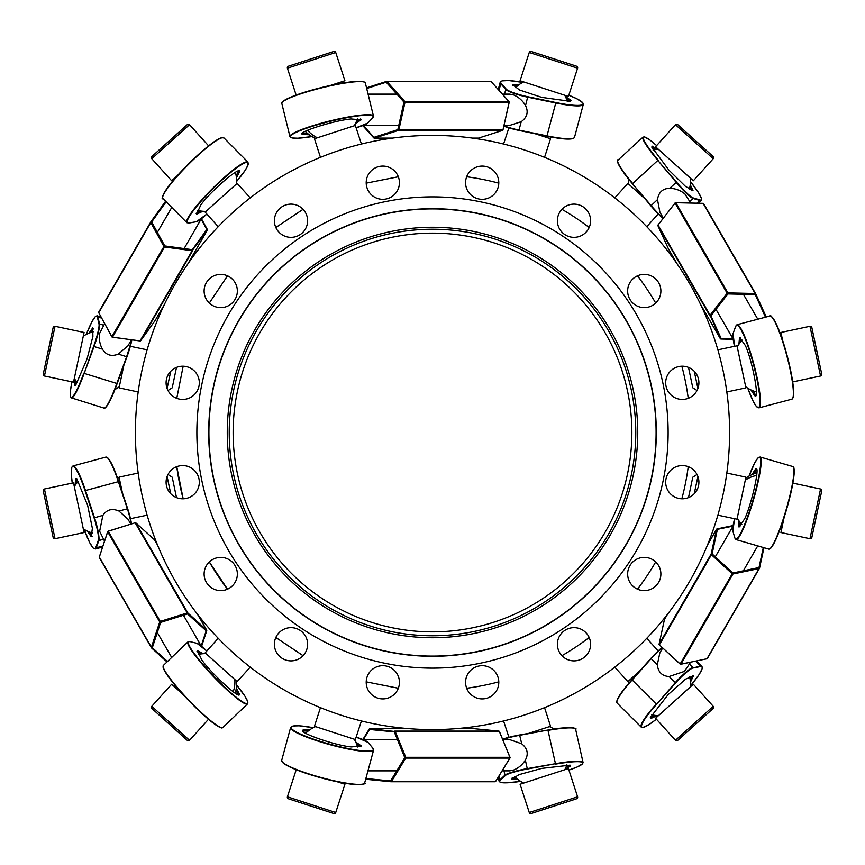 <?xml version="1.0" encoding="UTF-8"?>
<svg xmlns="http://www.w3.org/2000/svg" width="865" height="865" viewBox="0 0 865 865"><rect width="100%" height="100%" fill="white"/><g stroke="black" fill="none" stroke-linecap="round" stroke-linejoin="round"><path stroke-width="1.3" d="M247.812 507.593A199.372 199.372 0 0 1 357.407 247.812A199.372 199.372 0 0 1 617.188 357.407A199.372 199.372 0 0 1 507.593 617.188A199.372 199.372 0 0 1 247.812 507.593M183.153 498.791L176.763 466.668L183.153 498.791A258.008 258.008 0 0 1 176.763 466.668A16.619 16.619 0 0 0 172.286 495.126M498.791 183.153A258.008 258.008 0 0 0 466.668 176.763A258.008 258.008 0 0 1 498.791 183.153A16.619 16.619 0 0 0 474.225 168.124M561.936 209.308A258.008 258.008 0 0 1 589.173 227.506A258.008 258.008 0 0 0 561.936 209.308M637.494 275.827A258.008 258.008 0 0 1 655.692 303.064A258.008 258.008 0 0 0 637.494 275.827A16.619 16.619 0 0 1 648.945 275.059M681.847 366.209A258.008 258.008 0 0 1 688.237 398.332A258.008 258.008 0 0 0 681.847 366.209M681.847 498.791A258.008 258.008 0 0 0 688.237 466.668A258.008 258.008 0 0 1 681.847 498.791A16.619 16.619 0 0 0 688.508 497.591L692.768 477.221L697.006 474.463A16.619 16.619 0 0 0 696.876 474.225M655.692 561.936A258.008 258.008 0 0 1 637.494 589.173A16.619 16.619 0 0 0 655.692 561.936A258.008 258.008 0 0 1 637.494 589.173M589.173 637.494A258.008 258.008 0 0 1 561.936 655.692A258.008 258.008 0 0 0 589.173 637.494M498.791 681.847A258.008 258.008 0 0 1 466.668 688.237A258.008 258.008 0 0 0 498.791 681.847M216.055 589.941A16.619 16.619 0 0 0 227.506 589.173A258.008 258.008 0 0 1 209.308 561.936L227.506 589.173L209.308 561.936M639.7 670.97L627.882 681.62L614.766 667.12M717.863 515.172L736.991 519.205L745.933 477.145L726.827 473.036M726.827 391.964L745.933 387.855L738.591 353.309L736.991 345.795L717.863 349.828M645.074 198.863L627.882 183.38L614.766 197.88M690.486 682.117L693.384 675.922L685.556 679.144L668.04 694.714L650.329 717.539L650.869 718.512L657.054 715.604M690.573 662.212L684.485 671.381L669.088 676.527L675.652 682.874L656.665 704.218A42.612 6.077 134.9 0 0 656.416 719.161M650.977 658.308L632.153 679.955L651.15 658.611L657.303 664.763C658.157 672.137 662.082 676.062 669.088 676.527M657.303 664.763L659.844 652.891L662.655 648.015M650.318 717.669A31.259 4.455 134.9 0 0 654.567 715.301M690.173 679.62A31.259 4.455 134.9 0 0 692.541 675.381M738.656 520.373L738.959 527.001L744.679 518.827C751.999 503.538 760.854 462.451 755.329 469.414L755.772 469.187M756.259 469.263A34.946 24.566 -109.5 0 0 755.329 469.414L751.977 474.615M739.997 526.936A31.259 4.12 106.2 0 1 740.126 522.384M754.291 473.706A31.259 4.12 106.2 0 1 756.626 469.792M690.281 184.678L692.984 190.505L685.491 186.429L668.84 170.037L651.799 147.039L652.199 146.174L657.789 149.342M699.904 199.934L699.871 200.485A43.001 5.212 -132.6 0 0 701.234 200.421L701.483 198.55L698.704 192.96L690.562 181.715A42.612 5.158 -132.6 0 1 699.904 199.934L693.038 197.869A16.813 2.033 -132.6 0 1 676.603 182.201L657.843 160.414L676.192 182.385L669.77 188.289C662.698 188.494 658.611 192.268 657.487 199.599L659.887 212.185L663.314 218.121M669.77 188.289C675.576 188.494 680.636 190.419 684.961 194.052L690.692 202.994M689.264 189.316A26.815 3.244 -132.6 0 1 689.254 189.338A31.043 31.043 0 0 0 690.519 178.233M651.832 147.223A31.259 3.784 -132.6 0 1 655.335 149.58M689.837 187.1A31.259 3.784 -132.6 0 1 691.903 190.787M738.905 344.248L739.532 337.404L745.36 345.535C752.55 360.856 760.13 402.301 754.475 395.37L754.896 395.586M750.971 389.931L754.475 395.37A34.946 24.339 -69.6 0 0 755.394 395.554M755.805 395.143A31.259 4.53 75.2 0 1 753.274 390.926M740.418 342.248A31.259 4.53 75.2 0 1 740.537 337.328M704.099 716.62L713.106 708.511A1.568 1.568 0 0 0 713.225 706.305L693.341 684.226L655.573 718.231L675.457 740.31A1.568 1.568 0 0 0 677.663 740.418L686.669 732.309M713.106 708.511L677.663 740.418M784.133 517.411L780.922 532.537L809.975 538.711A1.568 1.568 0 0 0 811.835 537.511L821.75 490.855A1.568 1.568 0 0 0 820.55 489.006L809.975 538.711M792.891 483.124L820.55 489.006M697.904 476.518L694.249 493.72M792.686 381.919L820.55 375.994A1.568 1.568 0 0 0 821.75 374.145L811.835 327.489A1.568 1.568 0 0 0 809.975 326.289L820.55 375.994M782.544 340.129L780.922 332.463L809.975 326.289M694.249 371.28L697.904 388.482M688.508 367.409L692.768 387.779L697.006 390.537M686.842 132.842L677.663 124.582A1.568 1.568 0 0 0 675.457 124.69L655.573 146.769L693.341 180.774L713.225 158.695A1.568 1.568 0 0 0 713.106 156.489L703.937 148.229M677.663 124.582L713.106 156.489M122.376 492.704L119.067 477.145L138.173 473.036M218.218 638.294L205.167 652.848L237.118 681.62L250.234 667.12M320.45 707.657L314.449 726.265L355.342 739.553L361.419 720.977M528.558 733.412L550.551 726.265L544.55 707.657M87.333 531.11L91.247 536.722L92.371 528.331L87.646 505.376L76.736 478.626L75.612 478.605L75.05 485.416M104.524 541.133L99.637 531.294L102.881 515.378L94.09 517.886L85.105 490.769A42.612 6.077 -105.1 0 0 72.282 483.092L71.33 474.571L71.817 467.219L72.984 465.943A43.001 6.131 -105.1 0 1 85.494 490.52L85.105 490.769M127.706 508.804L118.375 481.675L127.36 508.793L118.959 511.053C112.136 508.101 106.784 509.539 102.881 515.378M118.959 511.053L127.966 519.195L130.777 524.06M76.628 478.55A31.259 4.455 -105.1 0 0 76.552 483.416M89.646 532.094A31.259 4.455 -105.1 0 0 92.144 536.257M203.318 653.702L197.436 650.653L201.653 659.692C211.222 673.673 242.384 701.893 239.118 693.622L239.097 694.13M238.783 694.509A34.946 24.566 10.5 0 0 239.118 693.622L236.296 688.118M196.96 651.583A31.259 4.12 -133.8 0 1 200.842 653.972M235.918 690.573A31.259 4.12 -133.8 0 1 238.145 694.552M518.232 779.657L511.831 779.084L519.108 774.629L541.631 768.412L570.067 765.147L570.619 765.936L565.072 769.18M500.208 780.36L499.743 780.057A43.001 5.212 -12.6 0 0 499.116 781.268L500.619 782.425L506.847 782.814L520.654 781.376A42.612 5.158 -12.6 0 1 500.208 780.36L505.43 775.451A16.813 2.033 -12.6 0 1 527.218 769.061L555.46 763.698L527.261 768.607L525.358 760.086C528.71 753.858 527.499 748.43 521.714 743.792L509.604 739.575L502.749 739.575M525.358 760.086C522.276 765.006 518.081 768.434 512.772 770.358L509.604 770.845M514.718 776.446A26.815 3.244 -12.6 0 1 514.707 776.435A31.043 31.043 0 0 0 523.693 783.085M569.894 765.082A31.259 3.784 -12.6 0 1 566.099 766.931M516.351 778.068A31.259 3.784 -12.6 0 1 512.123 778.013M355.72 741.986L361.343 745.954L351.385 746.928C334.517 745.5 294.835 731.336 303.658 729.909L303.28 730.157M310.135 729.584L303.658 729.909A34.946 24.339 50.4 0 0 303.053 730.611M303.193 731.163A31.259 4.53 -164.8 0 1 308.124 731.087M356.694 744.3A31.259 4.53 -164.8 0 1 360.9 746.852M55.025 538.711L84.078 532.537L73.514 482.832L44.45 489.006A1.568 1.568 0 0 0 43.25 490.855L53.165 537.511A1.568 1.568 0 0 0 55.025 538.711L44.45 489.006M170.751 493.72L167.096 476.518M176.492 497.591L172.232 477.221L167.994 474.463M183.142 694.563L171.659 684.226L151.775 706.305A1.568 1.568 0 0 0 151.894 708.511L187.337 740.418A1.568 1.568 0 0 0 189.543 740.31L151.775 706.305M208.465 719.291L189.543 740.31M296.208 769.72L287.407 796.806A1.568 1.568 0 0 0 288.413 798.784L333.771 813.522A1.568 1.568 0 0 0 335.739 812.516L287.407 796.806M337.469 781.841L344.93 784.252L335.739 812.516M311.303 806.212L322.245 809.77M577.593 796.806L568.413 768.553L520.07 784.252L529.261 812.516A1.568 1.568 0 0 0 531.229 813.522L576.587 798.784A1.568 1.568 0 0 0 577.593 796.806L529.261 812.516M535.424 133.826L550.551 138.735L544.55 157.344M361.419 144.022L355.342 125.447L314.449 138.735L320.45 157.344M250.234 197.88L237.118 183.38L205.167 212.152L218.218 226.706M123.879 365.225L119.067 387.855L138.173 391.964M519.681 84.273L512.869 84.857L519.573 90.025L541.814 97.41L570.435 101.335L571.008 100.372L565.396 96.48M509.69 94.155L513.378 94.836C518.6 97.031 522.655 100.61 525.542 105.595L527.758 96.729L555.73 102.513A42.612 6.077 14.9 0 0 568.802 95.247L576.652 98.675L582.783 102.784L583.291 104.427A43.001 6.131 14.9 0 1 555.763 102.978L555.73 102.513M518.816 130.388L546.983 135.87L519 130.096L521.238 121.684C527.207 117.262 528.645 111.899 525.542 105.595M521.238 121.684L509.69 125.425L504.068 125.425M570.554 101.281A31.259 4.455 14.9 0 0 566.38 98.783M517.681 85.786A31.259 4.455 14.9 0 0 512.815 85.862M355.526 123.425L361.116 119.857L351.168 118.981C334.279 120.289 294.251 133.156 303.053 134.464L302.631 134.194M302.458 133.729A34.946 24.566 130.5 0 0 303.053 134.464L309.238 134.778M357.386 118.559A26.815 3.536 -13.8 0 1 357.364 118.743A31.043 31.043 0 0 1 354.228 125.814M360.543 118.981A31.259 4.12 -13.8 0 1 356.531 121.143M307.291 133.221A31.259 4.12 -13.8 0 1 302.728 133.156M88.987 333.166L92.685 327.911L92.901 336.431L87.03 359.051L75.633 385.314L74.682 385.401L74.639 378.967M97.388 317.206L97.886 316.958A43.001 5.212 107.4 0 0 97.15 315.812L95.399 316.525L91.95 321.726L86.284 334.409A42.612 5.158 107.4 0 1 97.388 317.206L99.032 324.18A16.813 2.033 107.4 0 1 93.68 346.249L84.197 373.388L94.047 346.519L102.373 349.125C106.092 355.137 111.401 356.802 118.31 354.109L128.009 345.74L131.437 339.804M102.373 349.125C99.648 344 98.783 338.647 99.767 333.09L104.643 323.661M93.517 331.728A26.815 3.244 107.4 0 1 93.539 331.728A31.043 31.043 0 0 0 83.289 336.182M75.774 385.195A31.259 3.784 107.4 0 1 76.077 380.978M91.312 332.333A31.259 3.784 107.4 0 1 93.463 328.7M202.875 211.265L196.625 214.152L200.756 205.037C210.422 191.143 242.535 163.863 239.356 172.222L239.324 171.757M236.404 177.985L239.356 172.222A34.946 24.339 170.4 0 0 239.054 171.335M238.502 171.184A31.259 4.53 -44.8 0 1 236.113 175.487M200.377 210.952A31.259 4.53 -44.8 0 1 196.063 213.32M529.261 52.484L520.07 80.748L568.413 96.448L577.593 68.194A1.568 1.568 0 0 0 576.587 66.216L531.229 51.478A1.568 1.568 0 0 0 529.261 52.484L577.593 68.194M330.225 85.516L344.93 80.748L335.739 52.484A1.568 1.568 0 0 0 333.771 51.478L288.413 66.216A1.568 1.568 0 0 0 287.407 68.194L335.739 52.484M296.144 95.085L287.407 68.194M208.595 145.861L189.543 124.69A1.568 1.568 0 0 0 187.337 124.582L151.894 156.489A1.568 1.568 0 0 0 151.775 158.695L189.543 124.69M177.476 175.53L171.659 180.774L151.775 158.695M44.45 375.994L73.514 382.168L84.078 332.463L55.025 326.289A1.568 1.568 0 0 0 53.165 327.489L43.25 374.145A1.568 1.568 0 0 0 44.45 375.994L55.025 326.289M48.256 350.595L45.813 362.067M167.096 388.482L170.751 371.28M167.994 390.537L172.232 387.779L176.492 367.409M275.059 216.055A16.619 16.619 0 0 0 275.827 227.506L303.064 209.308L275.827 227.506M275.827 637.494L303.064 655.692L275.827 637.494A16.619 16.619 0 0 0 292.781 660.784M147.137 515.172L130.474 518.676M646.782 638.294L658.146 650.967M503.581 720.977L508.923 737.294M147.137 349.828L130.323 346.292M503.581 144.022L508.88 127.847M646.782 226.706L658.243 213.915M693.233 574.933A297.106 297.106 0 0 1 290.067 693.233A297.106 297.106 0 0 1 171.767 290.067A297.106 297.106 0 0 1 574.933 171.767A297.106 297.106 0 0 1 693.233 574.933M490.152 667.715A16.619 16.619 0 0 1 496.769 690.259A16.619 16.619 0 0 1 474.225 696.876A16.619 16.619 0 0 1 467.608 674.332A16.619 16.619 0 0 1 490.152 667.715M225.722 319.531A235.626 235.626 0 0 1 545.469 225.722A235.626 235.626 0 0 1 639.278 545.469A235.626 235.626 0 0 1 319.531 639.278A235.626 235.626 0 0 1 225.722 319.531M395.748 671.867A16.619 16.619 0 0 1 393.24 695.233A16.619 16.619 0 0 1 369.874 692.714A16.619 16.619 0 0 1 372.393 669.359A16.619 16.619 0 0 1 395.748 671.867M306.945 639.581A16.619 16.619 0 0 1 295.679 660.211A16.619 16.619 0 0 1 275.059 648.945A16.619 16.619 0 0 1 286.326 628.325A16.619 16.619 0 0 1 306.945 639.581M237.259 575.776A16.619 16.619 0 0 1 218.953 590.514A16.619 16.619 0 0 1 204.216 572.219A16.619 16.619 0 0 1 222.51 557.482A16.619 16.619 0 0 1 237.259 575.776M197.285 490.152A16.619 16.619 0 0 1 174.741 496.769A16.619 16.619 0 0 1 168.124 474.225A16.619 16.619 0 0 1 190.668 467.608A16.619 16.619 0 0 1 197.285 490.152M193.133 395.748A16.619 16.619 0 0 1 169.767 393.24A16.619 16.619 0 0 1 172.286 369.874A16.619 16.619 0 0 1 195.641 372.393A16.619 16.619 0 0 1 193.133 395.748M225.419 306.945A16.619 16.619 0 0 1 204.789 295.679A16.619 16.619 0 0 1 216.055 275.059A16.619 16.619 0 0 1 236.675 286.326A16.619 16.619 0 0 1 225.419 306.945M289.224 237.259A16.619 16.619 0 0 1 274.486 218.953A16.619 16.619 0 0 1 292.781 204.216A16.619 16.619 0 0 1 307.518 222.51A16.619 16.619 0 0 1 289.224 237.259M374.848 197.285A16.619 16.619 0 0 1 368.231 174.741A16.619 16.619 0 0 1 390.775 168.124A16.619 16.619 0 0 1 397.392 190.668A16.619 16.619 0 0 1 374.848 197.285M469.252 193.133A16.619 16.619 0 0 1 471.76 169.767A16.619 16.619 0 0 1 495.126 172.286A16.619 16.619 0 0 1 492.607 195.641A16.619 16.619 0 0 1 469.252 193.133M558.055 225.419A16.619 16.619 0 0 1 569.321 204.789A16.619 16.619 0 0 1 589.941 216.055A16.619 16.619 0 0 1 578.674 236.675A16.619 16.619 0 0 1 558.055 225.419M627.741 289.224A16.619 16.619 0 0 1 646.047 274.486A16.619 16.619 0 0 1 660.784 292.781A16.619 16.619 0 0 1 642.49 307.518A16.619 16.619 0 0 1 627.741 289.224M667.715 374.848A16.619 16.619 0 0 1 690.259 368.231A16.619 16.619 0 0 1 696.876 390.775A16.619 16.619 0 0 1 674.332 397.392A16.619 16.619 0 0 1 667.715 374.848M671.867 469.252A16.619 16.619 0 0 1 695.233 471.76A16.619 16.619 0 0 1 692.714 495.126A16.619 16.619 0 0 1 669.359 492.607A16.619 16.619 0 0 1 671.867 469.252M639.581 558.055A16.619 16.619 0 0 1 660.211 569.321A16.619 16.619 0 0 1 648.945 589.941A16.619 16.619 0 0 1 628.325 578.674A16.619 16.619 0 0 1 639.581 558.055M575.776 627.741A16.619 16.619 0 0 1 590.514 646.047A16.619 16.619 0 0 1 572.219 660.784A16.619 16.619 0 0 1 557.482 642.49A16.619 16.619 0 0 1 575.776 627.741M628.909 539.792A223.808 223.808 0 0 1 325.208 628.909A223.808 223.808 0 0 1 236.091 325.208A223.808 223.808 0 0 1 539.792 236.091A223.808 223.808 0 0 1 628.909 539.792M236.275 325.305A223.603 223.603 0 0 0 325.305 628.725A223.603 223.603 0 0 0 628.725 539.695A223.603 223.603 0 0 0 539.695 236.275A223.603 223.603 0 0 0 236.275 325.305M252.385 334.106A205.232 205.232 0 0 1 530.894 252.385A205.232 205.232 0 0 1 612.615 530.894A205.232 205.232 0 0 1 334.106 612.615A205.232 205.232 0 0 1 252.385 334.106M398.332 688.237L366.209 681.847L398.332 688.237M176.763 398.332L183.153 366.209L176.763 398.332M209.308 303.064L227.506 275.827L209.308 303.064M366.209 183.153L398.332 176.763L366.209 183.153M432.5 229.225A203.275 203.275 0 0 1 635.775 432.5A203.275 203.275 0 0 1 432.5 635.775A203.275 203.275 0 0 1 229.225 432.5A203.275 203.275 0 0 1 432.5 229.225M763.308 547.513L758.994 567.537L732.904 572.987L712.111 553.892L717.399 529.348L733.044 526.082L715.301 556.822M759.546 568.078L758.994 567.537L759.048 568.554A0.778 0.681 30 0 0 759.546 568.078M707.484 658.254A0.778 0.681 -150 0 1 707.419 658.427L759.481 568.251A0.778 0.778 0 0 0 759.567 568.024L763.946 547.696L759.567 567.97M707.429 545.112L716.469 529.466L717.399 529.348L716.966 528.991A0.778 0.681 30 0 0 716.469 529.466L711.181 554.011A0.778 0.681 30 0 0 711.419 554.703L712.111 553.892L711.181 554.011L659.119 644.176A0.778 0.681 -150 0 0 659.368 644.868L680.16 663.963L732.223 573.787L711.419 554.703L659.368 644.868L680.128 664.061A0.778 0.778 0 0 0 680.82 664.255L706.986 658.73L759.048 568.554L732.969 574.003L732.904 572.987L732.223 573.787A0.778 0.681 30 0 0 732.969 574.003L680.906 664.179A0.778 0.681 -150 0 1 680.16 663.963L680.225 664.017M717.161 528.947L733.12 525.606M667.499 614.291L664.407 619.632A0.778 0.681 -150 0 1 664.59 619.318M667.358 614.464L664.471 619.459A0.778 0.778 0 0 0 664.385 619.686L659.108 644.328M680.679 664.19L706.9 658.795A0.778 0.778 0 0 0 707.419 658.427A0.778 0.681 -150 0 1 706.986 658.73L706.791 658.762M664.385 619.74L659.098 644.23A0.778 0.778 0 0 0 659.335 644.966L659.433 644.933M733.001 338.831L721.161 338.55L710.9 315.92L727.941 293.927L755.232 294.565L765.493 317.185M720.859 338.929L720.264 338.561A0.778 0.681 150 0 0 720.859 338.929M733.185 339.221L721.042 338.939M700.682 304.642L720.264 338.561L710.111 315.217A0.778 0.681 150 0 0 710.003 315.93L657.941 225.754A0.778 0.681 -30 0 1 658.049 225.051L658.146 224.932M755.761 293.927L766.022 316.547L755.761 293.905A0.778 0.778 0 0 0 755.718 293.841A0.778 0.681 150 0 0 755.156 293.527L755.232 294.565L755.761 293.905A0.778 0.681 150 0 0 755.718 293.841L703.667 203.675A0.778 0.681 -30 0 0 703.094 203.351L675.792 202.713L727.854 292.889L755.156 293.527L703.094 203.351L675.706 202.637A0.778 0.778 0 0 0 675.068 202.94L658.049 225.051L710.111 315.217L727.151 293.224L727.941 293.927L727.854 292.889A0.778 0.681 150 0 0 727.151 293.224L675.089 203.059A0.778 0.681 -30 0 1 675.792 202.713L675.597 202.734M766.076 317.033A0.778 0.778 0 0 0 766.022 316.547L765.547 317.174M755.686 293.797L703.688 203.718A0.778 0.681 -30 0 0 703.667 203.675A0.778 0.778 0 0 0 703.007 203.275L702.91 203.351M677.317 264.182L668.191 248.363A0.778 0.778 0 0 0 668.234 248.45A0.778 0.681 -30 0 1 668.202 248.396L657.919 225.711M668.267 248.493A0.778 0.681 -30 0 1 668.234 248.45L677.306 264.149M668.202 248.374L657.941 225.743A0.778 0.778 0 0 1 658.027 224.943L675.187 202.94M745.295 480.151A31.043 28.134 12 0 1 756.734 475.404M690.573 685.696A42.612 6.077 134.9 0 0 700.445 666.569L692.941 668.018A16.813 2.4 134.9 0 0 675.652 682.874M689.502 664.05L692.93 667.466A17.213 2.454 134.9 0 0 675.241 682.669L656.665 704.218M662.32 647.712A17.213 2.454 134.9 0 0 651.15 658.611L662.082 647.485A16.813 2.4 134.9 0 0 651.01 658.276L632.001 679.63C620.54 692.584 615.588 700.39 617.123 703.072A43.001 6.131 134.9 0 1 632.153 679.955L656.243 704.013A43.001 6.131 134.9 0 0 641.214 727.13L642.911 727.508L649.529 724.254L656.427 719.172M690.573 685.707L699.223 674.408L702.239 668.526L701.98 666.255A43.001 6.131 134.9 0 0 700.434 666.018L700.445 666.569M692.941 668.018L700.434 666.018L695.579 661.163M631.991 679.652A42.612 6.077 134.9 0 0 616.832 701.839M793.529 467.36A42.612 5.623 106.2 0 1 786.545 509.496A42.612 5.623 106.2 0 1 769.839 548.788M792.794 466.527A43.001 5.677 106.2 0 1 786.22 509.399A43.001 5.677 106.2 0 1 768.769 549.102L770.693 548.28C774.813 543.425 779.83 531.413 785.744 512.231C790.383 496.521 793.173 483.903 794.092 474.377C794.254 464.04 793.335 467.943 792.794 466.527L760.043 457.001A43.001 5.677 106.2 0 1 753.48 499.873A43.001 5.677 106.2 0 1 736.018 539.576L768.769 549.102M732.839 530.818A16.813 2.217 106.2 0 1 734.601 518.697L732.839 531.034L734.904 538.138L736.018 539.576M760.043 457.001L757.718 458.234L754.691 463.013L749.036 476.085A42.612 5.623 106.2 0 1 760.735 461.51A42.612 5.623 106.2 0 1 749.122 512.296A42.612 5.623 106.2 0 1 734.915 537.922M663.239 218.207A17.213 2.087 -132.6 0 1 651.064 205.502L632.542 183.867A42.612 5.158 -132.6 0 1 617.632 161.204M657.487 199.599L650.891 205.827L663.044 218.467A16.813 2.033 -132.6 0 1 650.902 205.838L632.564 183.877L650.88 205.816M617.87 160.252L642.998 137.124A43.001 5.212 -132.6 0 0 657.843 160.414L632.715 183.542A43.001 5.212 -132.6 0 1 617.87 160.252C616.745 158.219 615.718 164.199 632.542 183.867M658.265 160.23A42.612 5.158 -132.6 0 1 656.654 145.579L650.004 140.098L644.447 136.908L642.998 137.124M689.773 201.404L693.006 198.42L699.871 200.485L696.985 203.134M676.603 182.201L676.192 182.385A17.213 2.087 -132.6 0 0 693.006 198.42L693.038 197.869M771.126 316.406A42.612 6.185 75.2 0 1 787.215 355.926A42.612 6.185 75.2 0 1 792.729 398.246M769.882 316.028A43.001 6.239 75.2 0 1 786.89 356.012A43.001 6.239 75.2 0 1 791.843 399.187L793.237 397.327C794.427 390.991 792.718 378.34 788.101 359.386C784.058 343.589 779.873 331.284 775.559 322.45C771.558 316.136 769.666 314.006 769.882 316.028L736.969 324.721A43.001 6.239 75.2 0 1 753.977 364.706A43.001 6.239 75.2 0 1 758.929 407.869L791.843 399.187M747.771 388.147A42.612 6.185 75.2 0 0 759.935 403.468A42.612 6.185 75.2 0 0 749.933 352.271A42.612 6.185 75.2 0 0 735.704 326.408L733.109 333.436L734.504 346.324A16.813 2.444 75.2 0 1 733.098 333.663M735.704 326.408L736.969 324.721M713.225 706.305L675.457 740.31M675.457 124.69L713.225 158.695M167.486 661.487L152.316 647.734L160.631 622.422L187.564 613.955L206.173 630.812L201.188 645.993L183.434 615.253M151.559 647.939L152.316 647.734L151.397 647.269A0.778 0.681 150 0 0 151.559 647.939M99.497 557.774A0.778 0.681 -30 0 1 99.378 557.622L151.44 647.798A0.778 0.778 0 0 0 151.591 647.982L167.01 661.941L151.645 648.015M197.501 614.291L206.54 629.947L206.173 630.812L206.703 630.607A0.778 0.681 150 0 0 206.54 629.947L187.932 613.09A0.778 0.681 150 0 0 187.208 612.961L187.564 613.955L187.932 613.09L135.87 522.914A0.778 0.681 -30 0 0 135.145 522.784L108.222 531.251L160.274 621.416L187.208 612.961L135.145 522.784L108.147 531.175A0.778 0.778 0 0 0 107.638 531.672L99.334 557.103L151.397 647.269L159.722 621.957L160.631 622.422L160.274 621.416A0.778 0.681 150 0 0 159.722 621.957L107.66 531.78A0.778 0.681 -30 0 1 108.222 531.251L108.136 531.283M206.649 630.801L201.556 646.285M157.571 545.112L154.489 539.771A0.778 0.681 -30 0 1 154.673 540.095M157.484 544.918L154.597 539.922A0.778 0.778 0 0 0 154.446 539.728L135.751 522.828M107.757 531.586L99.313 556.995A0.778 0.778 0 0 0 99.378 557.622A0.778 0.681 -30 0 1 99.334 557.103L99.399 556.909M154.403 539.695L135.837 522.871A0.778 0.778 0 0 0 135.081 522.709L135.07 522.817M363.365 739.575L369.528 729.465L394.267 731.887L404.788 757.643L390.591 780.965L365.863 778.532M369.355 729.011L369.971 728.687A0.778 0.681 -90 0 0 369.355 729.011M362.943 739.543L369.258 729.173M409.145 728.687L369.971 728.687L395.262 731.563A0.778 0.681 -90 0 0 394.7 731.109L498.824 731.109A0.778 0.681 90 0 1 499.386 731.563L499.44 731.693M390.894 781.744L366.154 779.311L390.872 781.744A0.778 0.778 0 0 0 390.969 781.744A0.778 0.681 -90 0 0 391.531 781.409L390.591 780.965L390.915 781.744A0.778 0.681 -90 0 0 390.969 781.744L495.094 781.744A0.778 0.681 90 0 0 495.645 781.409L509.853 758.086L405.739 758.086L391.531 781.409L495.645 781.409L509.961 758.054A0.778 0.778 0 0 0 510.015 757.351L499.386 731.563L395.262 731.563L405.793 757.308L404.788 757.643L405.739 758.086A0.778 0.681 -90 0 0 405.793 757.308L509.918 757.308A0.778 0.681 90 0 1 509.853 758.086L509.939 757.913M365.711 779.116A0.778 0.778 0 0 0 366.154 779.311L365.852 778.587M391.034 781.744L495.029 781.744A0.778 0.681 90 0 0 495.094 781.744A0.778 0.778 0 0 0 495.753 781.376L495.742 781.257M455.855 728.687L474.128 728.687A0.778 0.778 0 0 0 474.031 728.676A0.778 0.681 90 0 1 474.085 728.687L498.878 731.12M473.966 728.687A0.778 0.681 90 0 1 474.031 728.676L455.898 728.676M474.107 728.687L498.846 731.109A0.778 0.778 0 0 1 499.483 731.595L509.961 757.459M234.837 679.566A31.043 28.134 132 0 1 233.226 691.838M102.589 547.037L95.323 548.994L93.225 548.096L89.636 542.539L84.175 529.391A42.612 6.077 -105.1 0 0 95.82 547.513L98.318 540.29A16.813 2.4 -105.1 0 0 94.09 517.886M95.323 548.994A43.001 6.131 -105.1 0 0 96.296 547.783L95.82 547.513M103.465 539.295L98.805 540.549L96.296 547.783L102.935 545.999M107.076 457.466A42.612 6.077 -105.1 0 1 118.721 481.686C113.239 465.316 108.958 457.109 105.865 457.098A43.001 6.131 -105.1 0 1 118.375 481.675L85.494 490.52L94.48 517.638A17.213 2.454 -105.1 0 1 98.805 540.549L98.318 540.29M118.732 481.708L127.717 508.825L131.523 523.822A16.813 2.4 -105.1 0 0 127.717 508.847L127.36 508.793A17.213 2.454 -105.1 0 1 131.21 523.92M221.786 727.725A42.612 5.623 -133.8 0 1 188.797 700.618A42.612 5.623 -133.8 0 1 163.117 666.504M222.889 727.508A43.001 5.677 -133.8 0 1 189.046 700.39A43.001 5.677 -133.8 0 1 163.388 665.412L163.139 667.499C165.269 673.489 173.173 683.837 186.829 698.552C198.117 710.424 207.654 719.15 215.439 724.708C224.305 730.017 221.386 727.27 222.889 727.508L247.509 703.915A43.001 5.677 -133.8 0 1 213.666 676.798A43.001 5.677 -133.8 0 1 188.008 641.819L163.388 665.412M197.188 643.452A16.813 2.217 -133.8 0 1 206.8 651.031L197.004 643.333L189.813 641.571L188.008 641.819M247.509 703.915L247.595 701.277L244.979 696.271L236.491 684.842A42.612 5.623 -133.8 0 1 243.26 702.25A42.612 5.623 -133.8 0 1 205.081 666.807A42.612 5.623 -133.8 0 1 189.997 641.689M502.706 739.478A17.213 2.087 -12.6 0 1 519.8 735.282L547.804 730.06A42.612 5.158 -12.6 0 1 574.879 728.471M521.714 743.792L519.606 734.969L502.587 739.175A16.813 2.033 -12.6 0 1 519.595 734.969L547.804 730.06L519.627 734.969M575.593 729.163L583.053 762.487A43.001 5.212 -12.6 0 0 555.46 763.698L547.999 730.374A43.001 5.212 -12.6 0 1 575.593 729.163C577.907 729.206 573.246 725.324 547.804 730.06M555.406 764.152A42.612 5.158 -12.6 0 1 568.91 770.088L576.977 767.071L582.513 763.849L583.053 762.487M504.003 770.856L504.965 775.148L499.743 780.057L498.889 776.229M527.218 769.061L527.261 768.607A17.213 2.087 -12.6 0 0 504.965 775.148L505.43 775.451M363.733 783.809A42.612 6.185 -164.8 0 1 321.456 777.97A42.612 6.185 -164.8 0 1 282.044 761.6M364.673 782.922A43.001 6.239 -164.8 0 1 321.542 777.657A43.001 6.239 -164.8 0 1 281.687 760.357L282.596 762.498C287.483 766.693 299.29 771.537 318.017 777.019C333.717 781.409 346.476 783.949 356.283 784.631C363.743 784.306 366.544 783.744 364.673 782.922L373.604 750.074A43.001 6.239 -164.8 0 1 330.473 744.808A43.001 6.239 -164.8 0 1 290.618 727.508L281.687 760.357M290.618 727.508L293.062 725.995L299.085 725.8L313.281 727.703A42.612 6.185 -164.8 0 0 293.916 730.59A42.612 6.185 -164.8 0 0 343.254 747.522A42.612 6.185 -164.8 0 0 372.772 748.128L367.993 742.365L356.131 737.131A16.813 2.444 -164.8 0 1 367.798 742.246M372.772 748.128L373.604 750.074M366.706 88.5L386.19 82.229L403.955 102.092L397.824 129.653L373.918 137.34L363.268 125.436M386.396 81.483L386.19 82.229L387.055 81.667A0.778 0.681 -90 0 0 386.396 81.483M490.509 81.483A0.778 0.681 90 0 1 490.693 81.451L386.579 81.451A0.778 0.778 0 0 0 386.341 81.483L366.544 87.852L386.287 81.515M392.569 138.097L374.491 138.097L373.918 137.34L373.831 137.903A0.778 0.681 -90 0 0 374.491 138.097L398.387 130.41A0.778 0.681 -90 0 0 398.862 129.847L397.824 129.653L398.387 130.41L502.511 130.41A0.778 0.681 90 0 0 502.987 129.847L509.117 102.286L405.004 102.286L398.862 129.847L502.987 129.847L509.226 102.265A0.778 0.778 0 0 0 509.042 101.573L491.169 81.667L387.055 81.667L404.82 101.54L403.955 102.092L405.004 102.286A0.778 0.681 -90 0 0 404.82 101.54L508.934 101.54A0.778 0.681 90 0 1 509.117 102.286L509.139 102.2M373.691 137.751L362.824 125.598M472.431 138.097L478.605 138.097A0.778 0.681 90 0 1 478.237 138.097M472.647 138.119L478.421 138.119A0.778 0.778 0 0 0 478.659 138.086L502.651 130.345M509.063 101.724L491.277 81.71A0.778 0.778 0 0 0 490.693 81.451A0.778 0.681 90 0 1 491.169 81.667L491.309 81.818M478.713 138.065L502.565 130.399A0.778 0.778 0 0 0 503.084 129.826L503.008 129.761M201.134 219.094L206.811 229.485L192.344 249.693L164.772 245.93L151.678 221.97L166.145 201.772M207.286 229.549L207.265 230.252A0.778 0.681 30 0 0 207.286 229.549M201.372 218.737L207.2 229.398M187.683 264.182L207.265 230.252L192.127 250.72A0.778 0.681 30 0 0 192.798 250.461L140.736 340.626A0.778 0.681 -150 0 1 140.065 340.897L139.925 340.875M150.856 221.829L165.323 201.642L150.845 221.851A0.778 0.778 0 0 0 150.802 221.916A0.778 0.681 30 0 0 150.813 222.565L151.678 221.97L150.845 221.851A0.778 0.681 30 0 0 150.802 221.916L98.751 312.081A0.778 0.681 -150 0 0 98.761 312.73L111.855 336.69L163.917 246.525L150.813 222.565L98.761 312.73L111.834 336.809A0.778 0.778 0 0 0 112.418 337.209L140.065 340.897L192.127 250.72L164.555 246.968L164.772 245.93L163.917 246.525A0.778 0.681 30 0 0 164.555 246.968L112.504 337.134A0.778 0.681 -150 0 1 111.855 336.69L111.963 336.853M165.723 201.35A0.778 0.778 0 0 0 165.323 201.642L166.102 201.74M150.78 221.959L98.783 312.027A0.778 0.681 -150 0 0 98.751 312.081A0.778 0.778 0 0 0 98.74 312.849L98.848 312.892M164.318 304.642L155.181 320.45M140.736 340.626L155.203 320.428A0.778 0.778 0 0 0 155.235 320.374A0.778 0.681 -150 0 1 155.203 320.428L140.703 340.669A0.778 0.778 0 0 1 139.979 340.961L112.353 337.101M155.268 320.32A0.778 0.681 -150 0 1 155.235 320.374L164.307 304.675M317.368 137.784A31.043 28.134 -108 0 1 307.54 130.258M498.262 89.517L500.197 82.24L502.035 80.888L508.631 80.553L522.752 82.402A42.612 6.077 14.9 0 0 501.235 83.418L506.241 89.192A16.813 2.4 14.9 0 0 527.758 96.729M500.197 82.24A43.001 6.131 14.9 0 0 500.77 83.7L501.235 83.418M504.522 94.144L505.776 89.484L500.77 83.7L498.997 90.338M573.592 138.195A42.612 6.077 14.9 0 1 546.799 136.162C563.71 139.611 572.954 140 574.511 137.33A43.001 6.131 14.9 0 1 546.983 135.87L555.763 102.978L527.78 97.194A17.213 2.454 14.9 0 1 505.776 89.484L506.241 89.192M546.777 136.162L518.795 130.388L503.895 126.182A16.813 2.4 14.9 0 0 518.773 130.377L519 130.096A17.213 2.454 14.9 0 1 503.971 125.868M282.174 102.405A42.612 5.623 -13.8 0 1 322.148 87.387A42.612 5.623 -13.8 0 1 364.543 82.207M281.817 103.465A43.001 5.677 -13.8 0 1 322.234 87.722A43.001 5.677 -13.8 0 1 365.344 82.986L363.668 81.721C357.407 80.586 344.497 82.251 324.926 86.716C309 90.555 296.684 94.447 287.969 98.415C278.941 103.432 282.779 102.286 281.817 103.465L289.937 136.583A43.001 5.677 -13.8 0 1 330.354 120.841A43.001 5.677 -13.8 0 1 373.464 116.105L365.344 82.986M367.474 123.241A16.813 2.217 -13.8 0 1 356.099 127.771L367.657 123.133L372.783 117.791L373.464 116.105M311.962 136.573A42.612 5.623 -13.8 0 1 293.505 133.74A42.612 5.623 -13.8 0 1 343.297 118.397A42.612 5.623 -13.8 0 1 372.588 117.9M131.545 339.815A17.213 2.087 107.4 0 1 126.636 356.715L131.869 339.858A16.813 2.033 107.4 0 1 127.004 356.683L117.153 383.552A42.612 5.158 107.4 0 1 104.989 407.815M104.038 408.085L71.449 397.889A43.001 5.212 107.4 0 0 84.197 373.388L117.153 383.552C108.536 407.977 102.849 410.075 104.038 408.085A43.001 5.212 107.4 0 0 116.786 383.584L126.636 356.715L118.31 354.109M127.004 356.704L117.153 383.573M83.829 373.118A42.612 5.158 107.4 0 1 71.946 381.843L70.519 390.342L70.53 396.743L71.449 397.889M103.724 325.251L99.529 323.932L97.886 316.958L101.627 318.125M93.68 346.249L94.047 346.519A17.213 2.087 107.4 0 0 99.529 323.932L99.032 324.18M162.642 197.285A42.612 6.185 -44.8 0 1 188.829 163.593A42.612 6.185 -44.8 0 1 222.716 137.654M162.944 198.55A43.001 6.239 -44.8 0 1 189.067 163.831A43.001 6.239 -44.8 0 1 223.981 137.968L221.667 137.686C215.59 139.816 205.492 147.612 191.381 161.095C179.725 172.492 171.151 182.277 165.658 190.43C162.198 197.047 161.301 199.761 162.944 198.55L186.927 222.705A43.001 6.239 -44.8 0 1 213.049 187.986A43.001 6.239 -44.8 0 1 247.963 162.123L223.981 137.968M247.963 162.123L248.05 164.988L245.195 170.308L236.459 181.65A42.612 6.185 -44.8 0 0 243.638 163.442A42.612 6.185 -44.8 0 0 204.302 197.707A42.612 6.185 -44.8 0 0 189.024 222.965L196.398 221.7L206.865 214.044A16.813 2.444 -44.8 0 1 196.604 221.591M189.024 222.965L186.927 222.705M733.131 525.552L717.053 528.915A0.778 0.778 0 0 0 716.534 529.293L707.516 544.918M733.196 339.296L720.956 339.004A0.778 0.778 0 0 1 720.296 338.615L700.693 304.675M690.519 686.767A31.043 31.043 0 0 0 689.6 676.884M628.747 680.831A31.043 31.043 0 0 0 628.531 683.62M651.821 714.728A31.043 31.043 0 0 0 658.406 715.679M737.24 518.059A31.043 31.043 0 0 0 741.813 524.331M779.776 530.018A31.043 31.043 0 0 0 781.711 528.818M756.767 472.971A31.043 31.043 0 0 0 745.695 478.291M658.406 149.321A31.043 31.043 0 0 0 653.043 149.991M628.541 178.958A31.043 31.043 0 0 0 628.747 184.169M745.695 386.709A31.043 31.043 0 0 0 755.978 391.823M781.711 336.182A31.043 31.043 0 0 0 781.052 335.75M742.332 340.129A31.043 31.043 0 0 0 737.24 346.941M617.123 703.072L641.214 727.13M696.649 660.947L701.98 666.255M734.904 538.138L732.839 531.034M743.349 570.803L757.729 545.891M701.234 200.421L698.239 203.167M747.76 388.147L753.22 401.392L756.399 406.507L758.929 407.869M735.704 326.181L733.109 333.436M743.392 294.284L757.794 319.217M715.982 309.356L733.174 339.123M201.599 646.328L206.724 630.726A0.778 0.778 0 0 0 206.659 630.088L197.642 614.464M362.878 739.51L369.247 729.054A0.778 0.778 0 0 1 369.906 728.676L409.102 728.676M83.289 528.818A31.043 31.043 0 0 0 92.317 532.959M119.305 478.291A31.043 31.043 0 0 0 117.013 476.702M78.423 481.318A31.043 31.043 0 0 0 74.303 486.552M206.043 653.626A31.043 31.043 0 0 0 198.312 654.459M174.416 684.485A31.043 31.043 0 0 0 174.481 686.767M235.323 693.081A31.043 31.043 0 0 0 236.253 680.831M564.791 769.731A31.043 31.043 0 0 0 566.889 764.757M554.054 729.054A31.043 31.043 0 0 0 549.437 726.622M315.563 726.622A31.043 31.043 0 0 0 305.983 732.979M341.307 783.085A31.043 31.043 0 0 0 342.01 782.728M357.58 747.014A31.043 31.043 0 0 0 354.228 739.186M105.865 457.098L72.984 465.943M189.813 641.571L197.004 643.333M157.3 632.542L171.692 657.465M499.116 781.268L498.229 777.311M502.165 770.856L509.604 770.856M372.977 748.247L367.993 742.365M396.754 770.856L367.96 770.856M397.403 739.575L363.03 739.575M362.77 125.62L373.723 137.859A0.778 0.778 0 0 0 374.307 138.119L392.353 138.119M201.437 218.694L207.308 229.441A0.778 0.778 0 0 1 207.297 230.209L187.694 264.149M523.693 81.916A31.043 31.043 0 0 0 515.594 87.657M549.437 138.378A31.043 31.043 0 0 0 551.957 137.178M567.256 101.454A31.043 31.043 0 0 0 564.791 95.269M343.318 82.997A31.043 31.043 0 0 0 341.307 81.916M305.41 131.448A31.043 31.043 0 0 0 315.563 138.378M74.303 378.448A31.043 31.043 0 0 0 77.558 382.762M114.904 389.499A31.043 31.043 0 0 0 119.305 386.709M236.253 184.169A31.043 31.043 0 0 0 235.529 172.697M174.481 178.233A31.043 31.043 0 0 0 174.438 179.012M197.588 210.357A31.043 31.043 0 0 0 206.043 211.374M574.511 137.33L583.291 104.427M502.403 94.144L509.69 94.144M311.973 136.573L297.83 138.216L292.175 137.978L289.937 136.583M372.783 117.791L367.657 123.133M398.765 125.425L363.289 125.425M396.851 94.144L368.09 94.144M97.15 315.812L101.021 317.022M188.819 223.073L196.398 221.7M157.354 232.361L171.757 207.427M184.115 248.569L201.296 218.802"/></g></svg>
